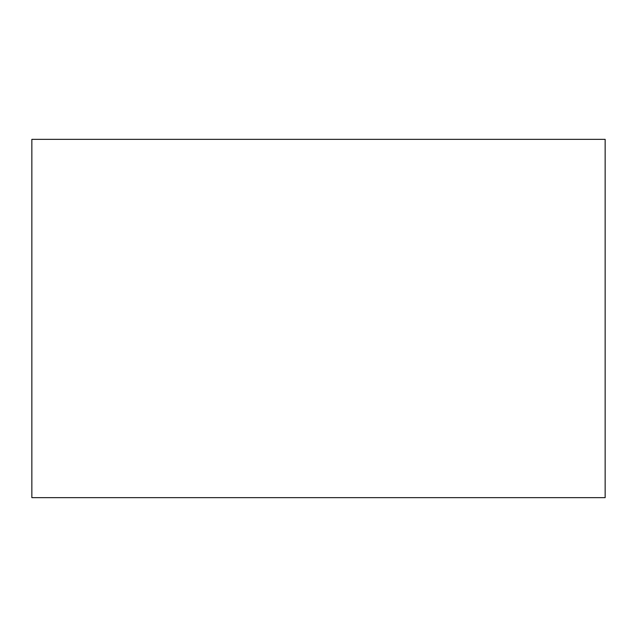 <?xml version="1.0" encoding="UTF-8"?>
<svg xmlns="http://www.w3.org/2000/svg" width="637" height="637" viewBox="0 0 637 637"><rect width="100%" height="100%" fill="white"/><g stroke="black" fill="none" stroke-linecap="round" stroke-linejoin="round"><path stroke-width="0.96" d="M605.15 318.5L605.15 497.656L31.85 497.656L31.85 139.344L605.15 139.344L605.15 318.5"/></g></svg>
